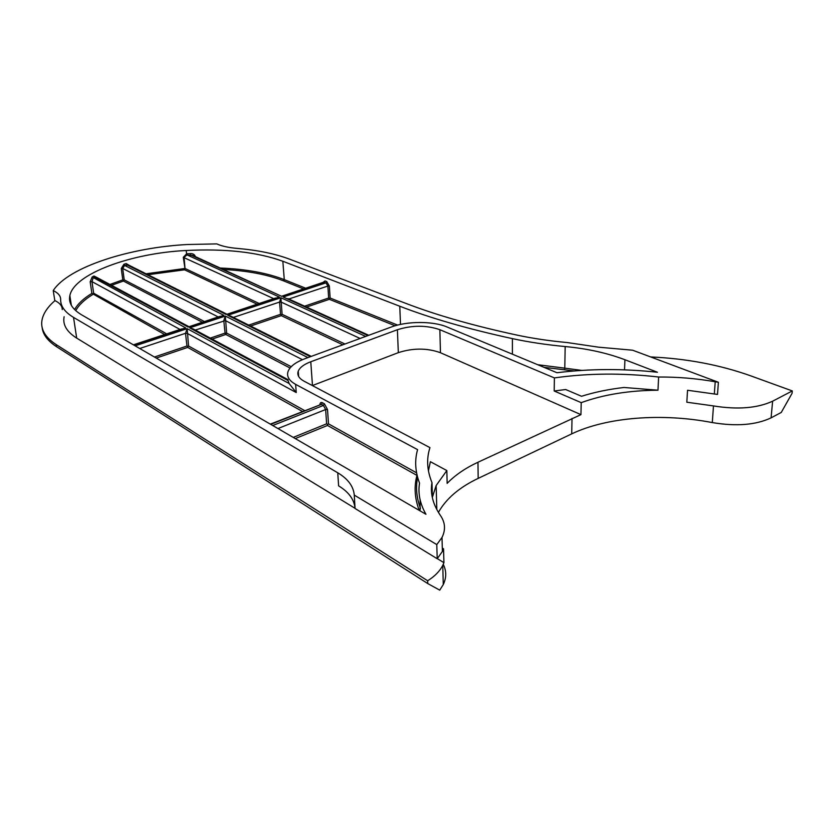 <?xml version="1.0" encoding="UTF-8"?>
<svg xmlns="http://www.w3.org/2000/svg" width="834" height="834" viewBox="0 0 834 834"><rect width="100%" height="100%" fill="white"/><g stroke="black" fill="none" stroke-linecap="round" stroke-linejoin="round"><path stroke-width="1.25" d="M417.584 449.641L295.611 384.359C288.929 380.606 286.427 376.27 288.105 371.328C290.149 366.355 295.726 362.164 304.817 358.745L391.24 327.032C407.096 321.027 433.054 320.965 447.024 326.98L556.976 372.735C589.388 368.701 622.862 368.534 657.411 372.245L624.927 359.735C607.142 353.001 587.23 348.602 565.181 346.548C546.437 344.786 528.839 342.148 512.399 338.625C468.374 329.055 430.834 318.254 399.778 306.234L282.83 261.25C257.529 252.097 225.326 248.511 186.211 250.502C131.699 253.036 74.216 273.688 69.858 295.59C68.305 302.794 72.235 309.216 81.669 314.866L425.955 514.276C419.971 503.726 417.834 493.353 419.544 483.147C415.176 471.564 414.529 460.399 417.584 449.641M295.611 384.359L296.247 392.553L289.106 383.494L288.074 380.554L189.652 327.845L194.843 329.847M192.591 255.329L186.722 255.068L184.085 257.393L185.054 268.965L183.292 257.31L186.576 253.838L190.506 253.599C192.946 253.505 194.593 254.516 195.427 256.622M275.585 298.03L226.17 314.512L226.379 313.938L128.415 264.972L124.568 265.421L122.702 268.475L124.214 279.838L123.672 280.412L122.786 279.859L121.264 268.496L123.943 264.232L126.195 263.575L129.77 265.65M96.066 277.034L94.899 277.117L93.95 276.012L96.869 277.461M220.02 316.315L188.13 327.043L94.899 277.117L93.127 278.076L91.98 281.631L93.648 293.214L92.918 293.933L91.865 293.38L90.187 281.798L92.147 276.992L93.95 276.012M429.958 447.629C426.32 458.815 426.998 470.459 431.97 482.563C430.083 493.436 432.919 504.434 440.488 515.568C445.262 522.532 445.763 529.819 442.01 537.45L436.787 544.602L354.273 495.115C353.47 486.305 347.966 478.872 337.76 472.805L73.528 317.389C64.781 312.104 60.486 306.141 60.663 299.51C60.684 295.934 58.203 292.963 53.23 290.586C68.419 266.974 130.208 247.333 188.046 244.487L216.798 243.893C221.74 246.134 228.485 247.625 237.044 248.386C257.508 250.137 274.959 253.713 289.377 259.093L406.554 303.649C437.12 315.356 473.952 325.844 517.07 335.112C532.665 338.427 549.335 340.897 567.089 342.534L598.718 347.194L632.641 350.207L718.387 382.274L715.207 381.753C696.4 378.469 677.542 376.895 658.641 377.02C622.623 372.861 587.866 373.163 554.391 377.917L439.862 329.691C426.445 325.093 412.298 325.104 397.401 329.722L310.769 361.758C303.962 364.333 299.781 367.481 298.238 371.203C296.935 374.998 298.864 378.313 304.024 381.169L429.958 447.629M431.97 482.563L432.408 497.168L436.14 485.544L446.836 470.564L447.149 483.366C455.062 475.171 465.33 468.135 477.965 462.255L580.944 414.644L581.225 402.655C603.243 394.618 628.826 390.468 657.974 390.208L658.641 377.02M438.413 512.389C446.117 498.669 459.378 487.337 478.174 478.382L571.707 433.878C606.579 417.177 661.789 412.809 712.288 422.577C736.245 426.591 755.844 425.017 771.085 417.855L781.25 412.444L792.071 393.304L792.3 390.938L772.618 401.196L771.085 417.855M772.618 401.196C757.303 408.233 737.59 409.807 713.477 405.918L686.809 402.207L687.55 390.26L717.511 394.419L718.387 382.274M428.426 470.845L430.386 461.692L446.836 470.564M312.364 385.569L398.329 352.646C413.101 347.914 427.144 347.934 440.456 352.719L580.944 414.644M581.225 402.655L554.203 391L554.391 377.917M54.971 300.605C47.684 306.912 43.368 313.344 42.034 319.902C40.313 329.023 45.057 337.27 56.243 344.64L427.675 580.777L427.769 583.571L439.737 590.149L443.281 584.571C446.534 577.639 446.524 570.894 443.25 564.326M792.3 390.938L750.35 375.707C719.617 364.823 686.528 358.578 651.052 356.962M427.675 580.777C434.868 576.2 439.893 571.071 442.76 565.369L443.928 562.669L437.297 558.624M64.124 316.732C62.55 324.676 66.741 331.796 76.686 338.093L355.055 508.323M442.291 548.063L443.552 548.814L442.385 551.482L437.204 558.728L355.065 508.49L354.273 495.115M337.76 472.805L338.604 485.857C348.768 492.008 354.252 499.556 355.065 508.49M42.127 327.428C42.888 334.497 47.694 340.929 56.576 346.715L427.769 583.571M443.552 548.814L443.928 562.669M53.23 290.586L54.794 300.511C59.767 302.93 62.248 305.953 62.248 309.591M436.787 544.602L437.204 558.728M554.203 391L565.661 389.52L581.517 396.275C594.454 392.199 608.611 389.269 623.978 387.476L657.974 390.208M432.408 497.168L432.106 496.407M420.127 499.868L420.086 510.877M210.293 338.104L225.065 333.1L223.804 320.579L225.336 316.076L226.639 333.1L291.212 366.689M368.743 335.289L287.876 298.593M329.357 286.02L327.877 286.041L325.979 282.872L326.751 281.579L329.357 286.02L330.118 298.019L329.461 298.603L328.638 298.03L327.877 286.041L288.804 299.01M368.002 335.56L283.164 296.998L325.979 282.872L323.279 282.33L281.569 296.279L192.581 255.34M311.28 356.379L230.851 316.169L227.724 315.294L232.728 317.108M360.111 338.458L281.1 302.075L279.557 302.075L280.912 297.738L282.08 314.314L281.433 314.908L280.547 314.314L279.557 302.075L233.343 317.42M181.875 328.867L133.398 344.828M296.247 392.553L187.118 333.298L185.513 333.298L187.17 328.669L188.567 346.006L187.931 346.61L186.972 346.006L185.513 333.298L139.726 348.497M193.04 328.888L189.652 327.845L225.336 316.076L307.944 357.598M123.943 264.232L124.568 265.421L223.793 315.294L188.13 327.043L188.463 326.438L96.275 277.149M395.087 325.771L329.357 299.312L329.461 298.603M185.054 268.965L184.585 269.809L147.931 274.73M281.433 314.908L281.267 315.638L250.596 326.042M202.235 322.174L123.442 281.048L123.672 280.412M164.663 334.538L92.918 293.933M319.881 404.553C320.131 402.707 320.965 402.103 322.393 402.728L324.416 403.823L327.522 409.546L328.481 423.839L327.658 424.485L326.615 423.818L325.646 409.525L277.951 428.551M420.357 508.677L418.929 509.647C414.654 497.815 413.998 486.389 416.948 475.39L327.501 425.455L327.658 424.485M302.408 411.443L187.692 347.403L187.931 346.61M190.506 253.599L190.475 254.881L281.569 296.279L324.28 282.215L325.052 280.922L326.751 281.579M126.195 263.575L126.81 264.774L226.17 314.512L279.327 297.019L187.306 255.037L187.306 253.755M133.648 344.974L185.659 327.856L92.147 276.992M187.692 347.403L156.26 358.067M418.845 510.168L418.929 509.647M327.501 425.455L295.278 438.59M328.481 423.839L416.583 472.836M188.567 346.006L304.629 410.568M74.612 309.581C77.718 303.92 83.473 298.52 91.865 293.38M186.211 250.502L186.722 255.068M146.065 273.792L184.554 268.527M109.952 284.457L122.786 279.859M92.866 294.454C84.495 299.594 78.782 304.994 75.748 310.665M290.044 368.002L225.795 334.465L212.149 339.094M574.219 370.953L544.008 367.335M329.357 299.312L306.537 307.058M342.816 344.807L281.267 315.638M257.018 304.139L184.585 269.809M303.42 288.866L283.529 280.86C267.433 274.553 247.51 270.758 223.762 269.486M477.965 462.255L478.174 478.382M715.207 381.753L714.342 393.888M713.477 405.918L712.288 422.577M572.03 418.387L571.707 433.878M439.862 329.691L440.456 352.719M56.243 344.64L56.576 346.715M76.686 338.093L73.528 317.389M310.769 361.758L312.469 385.527M397.401 329.722L398.329 352.646M417.625 477.34C415.582 487.327 416.51 497.637 420.419 508.26M282.83 261.25L284.269 279.63L305.557 288.168M220.572 268.037C245.947 269.101 267.182 272.968 284.269 279.63L283.529 280.86M322.966 282.434L325.052 280.922M330.118 298.019L397.599 325.083M399.778 306.234L400.497 324.416M512.399 338.625L512.41 354.189M565.181 346.548L564.795 368.159L581.809 370.4M537.68 364.708L564.795 368.159L564.545 369.816M624.927 359.735L624.53 369.858M123.442 281.048L111.516 285.301M154.446 357.015L186.972 346.006M302.44 359.683L225.388 320.579L195.25 330.066M248.709 325.104L280.547 314.314M304.598 306.172L328.638 298.03M124.214 279.838L204.309 321.486M218.174 316.92L122.702 268.475L121.264 268.496M135.129 345.829L187.17 328.669L289.106 383.494M310.425 356.691L227.724 315.294L280.912 297.738L365.678 336.415M225.065 333.1L226.639 333.1L225.795 334.465L225.065 333.1M273.677 298.655L183.292 257.31M185.336 268.621L259.093 303.451M282.08 314.314L344.974 344.015M93.648 293.214L166.717 333.861M180.061 329.461L91.98 281.631L90.187 281.798M293.224 437.402L326.615 423.818M272.718 425.528L323.425 405.439L321.413 404.344L270.727 424.37M327.522 409.546L325.646 409.525L323.425 405.439L324.416 403.823M322.393 402.728L321.413 404.344L270.31 424.131M69.858 295.59L71.349 305.348M436.14 485.544L436.828 509.605M442.01 537.45L442.385 551.482M442.76 565.369L443.281 584.571M298.238 371.203L298.635 376.436M288.074 379.689L192.946 328.825"/></g></svg>
